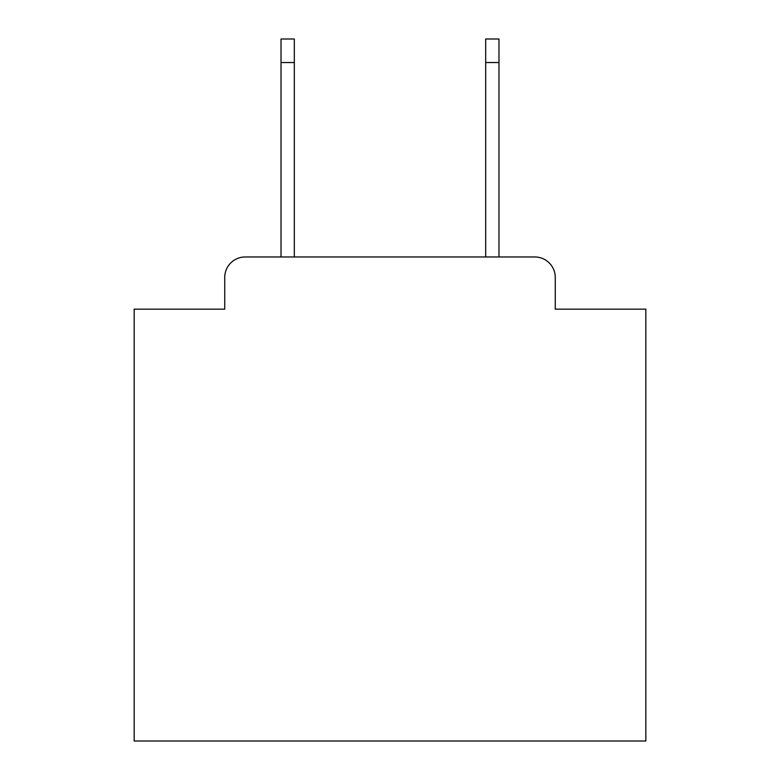 <?xml version="1.0" encoding="UTF-8"?>
<svg xmlns="http://www.w3.org/2000/svg" width="780" height="780" viewBox="0 0 780 780"><rect width="100%" height="100%" fill="white"/><g stroke="black" fill="none" stroke-linecap="round" stroke-linejoin="round"><path stroke-width="1.17" d="M224.737 277.436L224.737 309.153L224.737 277.436A20.465 20.465 0 0 1 245.203 256.971L281.014 256.971L281.014 39L294.323 39L294.323 256.971L485.677 256.971L485.677 39L498.985 39L498.985 256.971L534.797 256.971L245.203 256.971M555.262 309.153L555.262 277.436L555.262 309.153L645.83 309.153L645.83 741L134.17 741L134.17 309.153L224.737 309.153M555.262 277.436A20.465 20.465 0 0 0 534.797 256.971M281.014 62.536L294.323 62.536M498.985 62.536L485.677 62.536"/></g></svg>
